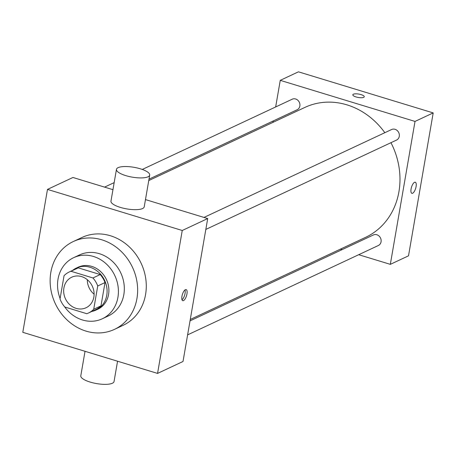 <?xml version="1.0" encoding="UTF-8"?>
<svg xmlns="http://www.w3.org/2000/svg" width="456" height="456" viewBox="0 0 456 456"><rect width="100%" height="100%" fill="white"/><g stroke="black" fill="none" stroke-linecap="round" stroke-linejoin="round"><path stroke-width="0.68" d="M94.107 294.205A16.872 14.837 64.9 0 1 87.301 279.688M81.624 276.604A16.872 14.837 64.9 0 1 93.925 291.566A16.872 14.837 64.9 0 1 86.041 307.76A16.872 14.837 64.9 0 1 65.447 298.777A16.872 14.837 64.9 0 1 71.723 277.208A16.872 14.837 64.9 0 1 81.624 276.604M64.051 275.703L60.027 298.999A22.657 19.927 64.9 0 0 64.815 307.002L86.777 313.7A22.657 19.927 64.9 0 0 88.498 313.004A22.657 19.927 64.9 0 0 93.714 309.265L97.738 285.969A22.657 19.927 64.9 0 0 92.95 277.966L70.988 271.269A22.657 19.927 64.9 0 0 69.272 271.964A22.657 19.927 64.9 0 0 64.051 275.703M93.714 309.265L100.987 305.862L105.011 282.566L97.738 285.969M92.95 277.966L100.223 274.558L78.261 267.86L70.988 271.269M100.223 274.558A22.657 19.927 64.9 0 1 105.011 282.566M100.987 305.862A22.657 19.927 64.9 0 1 95.771 309.595L88.498 313.004M69.272 271.964L76.545 268.561A22.657 19.927 64.9 0 1 78.261 267.86M91.81 311.448A23.199 20.4 -115.1 0 0 95.999 310.08A23.199 20.4 -115.1 0 0 106.744 295.351A23.199 20.4 -115.1 0 0 98.507 272.146A23.199 20.4 -115.1 0 0 76.312 268.071A23.199 20.4 -115.1 0 0 72.584 270.414M76.312 268.071L78.136 267.216A23.199 20.4 64.9 0 1 91.747 266.389A23.199 20.4 64.9 0 1 108.562 294.502A23.199 20.4 64.9 0 1 97.818 309.231L95.999 310.08M64.444 306.575A33.744 29.674 -115.1 0 0 102.292 318.778A33.744 29.674 -115.1 0 0 117.922 297.352A33.744 29.674 -115.1 0 0 105.94 263.596A33.744 29.674 -115.1 0 0 73.661 257.668A33.744 29.674 -115.1 0 0 60.112 298.498M102.292 318.778L108.203 316.008A33.744 29.674 -115.1 0 0 123.832 294.582A33.744 29.674 -115.1 0 0 111.851 260.826A33.744 29.674 -115.1 0 0 79.572 254.898L73.661 257.668M136.931 298.577A48.507 42.653 -115.1 0 0 119.711 250.053A48.507 42.653 -115.1 0 0 73.308 241.532A48.507 42.653 -115.1 0 0 55.261 303.553A48.507 42.653 -115.1 0 0 114.462 329.375A48.507 42.653 -115.1 0 0 136.931 298.577M73.308 241.532L81.943 237.485A48.507 42.653 64.9 0 1 110.409 235.752A48.507 42.653 64.9 0 1 145.572 294.53A48.507 42.653 64.9 0 1 123.103 325.327L114.462 329.375M157.559 373.413L182.246 230.491L47.487 189.405L22.8 332.327L157.559 373.413L183.016 361.483L207.702 218.561L182.246 230.491M186.949 293.96A5.797 2.16 -73 0 1 182.759 300.681A5.797 2.16 -73 0 1 182.383 294.502A5.797 2.16 -73 0 1 186.139 289.588A5.797 2.16 -73 0 1 186.949 293.96M207.702 218.561L145.475 199.591M112.945 189.673L72.949 177.475L47.487 189.405M149.705 175.093L144.221 206.853A16.872 4.993 -170.2 0 1 142.568 208.546A16.872 4.993 -170.2 0 1 123.451 208.232A16.872 4.993 -170.2 0 1 110.973 201.113L116.457 169.353A16.872 4.993 9.8 0 0 128.94 176.472A16.872 4.993 9.8 0 0 148.057 176.785A16.872 4.993 9.8 0 0 149.705 175.093A16.872 4.993 9.8 0 0 133.933 167.301A16.872 4.993 9.8 0 0 116.457 169.353M182.001 299.78A5.797 2.16 107 0 0 185.062 293.385A5.797 2.16 107 0 0 185.011 289.908M117.557 361.215L114.046 381.535A16.872 4.993 -170.2 0 1 96.575 383.587A16.872 4.993 -170.2 0 1 80.797 375.795L85.027 351.297M390.952 142.688A71.7 63.053 64.9 0 1 398.926 191.748A71.7 63.053 64.9 0 1 365.712 237.28L190.272 319.474M148.764 180.559L304.87 107.422A71.7 63.053 64.9 0 1 346.948 104.857A71.7 63.053 64.9 0 1 384.83 132.702M149.004 179.157L297.158 109.742A5.82 5.119 -115.1 0 0 299.854 106.049A5.82 5.119 -115.1 0 0 297.785 100.223A5.82 5.119 -115.1 0 0 292.216 99.203L142.278 169.45M190.032 320.882L373.424 234.954A5.82 5.119 64.9 0 1 376.844 234.749A5.82 5.119 64.9 0 1 381.085 239.907A5.82 5.119 64.9 0 1 378.366 245.499L187.615 334.869M203.992 217.426L391.641 129.51A5.82 5.119 64.9 0 1 395.056 129.304A5.82 5.119 64.9 0 1 399.274 136.355A5.82 5.119 64.9 0 1 396.577 140.055L205.827 229.425M358.701 254.71L390.33 264.349L415.017 121.427L280.258 80.347L275.658 106.96M273.241 120.948L273.001 122.35M340.41 249.13L342.08 249.643M415.017 121.427L433.2 112.911L408.513 255.833L390.33 264.349M414.527 182.32A5.797 2.16 -73 0 1 415.273 182.229A5.797 2.16 -73 0 1 415.65 188.408A5.797 2.16 -73 0 1 411.893 193.327A5.797 2.16 -73 0 1 411.266 188.054A5.797 2.16 -73 0 1 414.527 182.32M433.2 112.911L298.441 71.826L280.258 80.347M361.049 94.603A5.797 1.716 -170.2 0 1 364.258 96.763A5.797 1.716 -170.2 0 1 358.256 97.464A5.797 1.716 -170.2 0 1 352.83 94.791A5.797 1.716 -170.2 0 1 361.049 94.603M352.83 94.791A5.797 1.716 -170.2 0 1 361.044 94.609A5.797 1.716 -170.2 0 1 364.258 96.763M415.273 182.229A5.797 2.16 -73 0 1 415.65 188.408A5.797 2.16 -73 0 1 411.888 193.327M104.572 187.12L114.165 182.622"/></g></svg>
